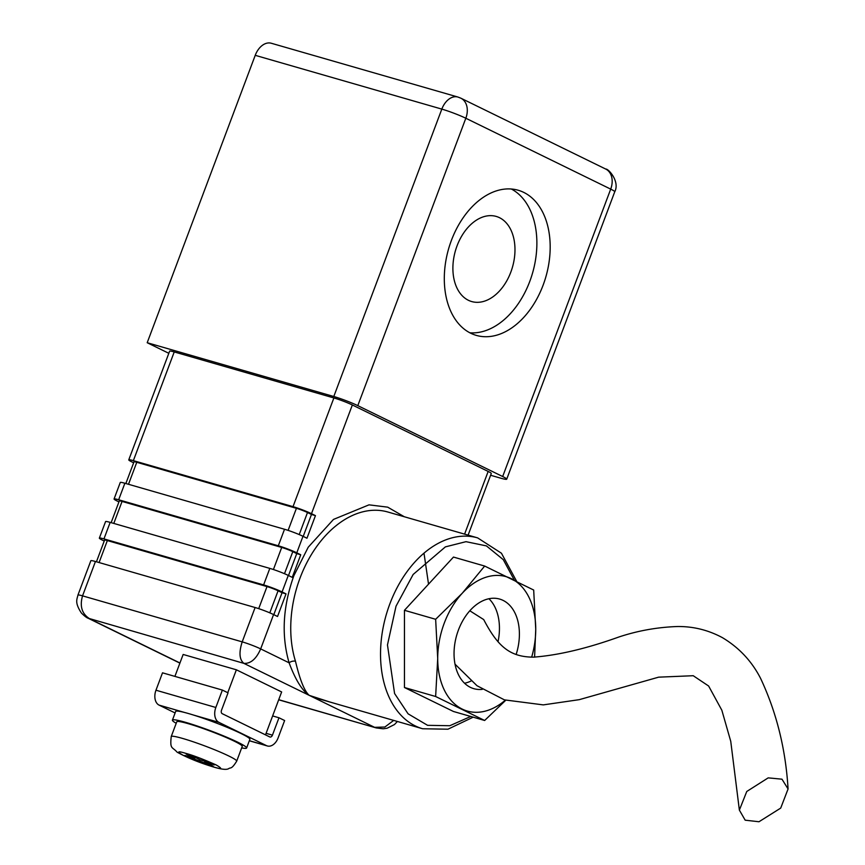 <?xml version="1.0" encoding="UTF-8"?>
<svg xmlns="http://www.w3.org/2000/svg" width="865" height="865" viewBox="0 0 865 865"><rect width="100%" height="100%" fill="white"/><g stroke="black" fill="none" stroke-linecap="round" stroke-linejoin="round"><path stroke-width="1.3" d="M477.642 537.889L387.844 512.004A99.313 66.54 106.1 0 0 300.068 577.95A99.313 66.54 106.1 0 0 295.484 661.249A4.66 2.433 -17.3 0 0 289.105 662.817L260.668 648.901C256.267 658.968 250.677 663.779 243.865 663.369L309.227 695.352L320.493 699.309L422.639 728.752A99.313 66.54 -73.9 0 1 389.866 603.835A99.313 66.54 -73.9 0 1 477.642 537.889L501.451 553.232L516.61 581.291M451.4 240.394A75.536 50.602 -73.9 0 1 518.157 190.235A75.536 50.602 -73.9 0 1 543.079 285.245A75.536 50.602 -73.9 0 1 476.323 335.393A75.536 50.602 -73.9 0 1 451.4 240.394M469.868 332.798A75.536 50.602 106.1 0 0 529.78 281.406A75.536 50.602 106.1 0 0 511.312 189.003M295.484 661.249C299.939 679.976 304.512 691.34 309.227 695.352C302.112 690.573 295.408 679.739 289.105 662.817C281.233 635.591 282.833 606.516 293.916 575.603L308.221 547.21L333.49 519.422L369.009 504.846L387.682 507.15L404.333 516.762M510.815 272.14A44.299 29.68 106.1 0 0 496.207 216.423A44.299 29.68 106.1 0 0 457.055 245.833A44.299 29.68 106.1 0 0 471.674 301.55A44.299 29.68 106.1 0 0 510.815 272.14M534.592 657.151L535.738 629.233A69.935 46.861 -73.9 0 1 531.672 657.119M176.211 723.291A39.628 3.449 20.6 0 1 172.416 720.123A39.628 3.449 20.6 0 1 185.467 722.307A39.628 3.449 20.6 0 1 225.635 736.764A39.628 3.449 20.6 0 1 246.612 748.02A39.628 3.449 20.6 0 1 241.681 747.89M172.416 720.123L175.681 711.43A39.628 3.449 20.6 0 1 184.688 712.501A39.628 3.449 -159.4 0 1 188.732 713.614A39.628 3.449 -159.4 0 1 193.338 714.998A39.628 3.449 20.6 0 1 231.42 729.141A39.628 3.449 20.6 0 1 249.877 739.316L246.612 748.02M482.281 689.351A46.623 31.237 -73.9 0 1 473.815 688.67A46.623 31.237 -73.9 0 1 458.428 630.023A46.623 31.237 -73.9 0 1 499.646 599.067A46.623 31.237 -73.9 0 1 516.156 654.427M498.024 641.776A46.623 31.237 106.1 0 0 488.93 598.731M171.227 736.548L176.784 721.767A34.968 3.038 20.6 0 1 188.289 723.691A34.968 3.038 20.6 0 1 223.743 736.45A34.968 3.038 20.6 0 1 242.243 746.376L236.696 761.157A34.968 3.038 20.6 0 0 218.185 751.231A34.968 3.038 20.6 0 0 182.731 738.472A34.968 3.038 20.6 0 0 171.227 736.548C169.843 749.587 172.081 746.484 177.12 752.172C187.532 757.902 199.977 762.941 214.466 767.287C221.948 769.45 226.684 769.904 228.663 768.65C230.62 767.168 231.312 769.893 236.696 761.157M780.717 808.083L758.983 821.75L745.176 820.182L739.37 810.105L746.765 791.475L768.185 777.873L781.971 779.181L788.069 788.966L780.717 808.083M168.816 353.298L147.201 342.724L333.793 396.505A18.187 1.579 20.6 0 1 357.796 405.642L502.673 476.529A18.187 1.579 20.6 0 1 506.717 479.178A18.187 1.579 20.6 0 1 500.738 478.183L490.606 475.263M174.233 351.936A13.991 1.222 -159.4 0 0 169.626 351.168L128.766 459.866A13.991 1.222 20.6 0 1 133.372 460.634L174.233 351.936L333.879 397.954L293.019 506.652L133.372 460.634M468.106 535.143L491.277 473.479A13.991 1.222 -159.4 0 0 488.163 471.436L352.347 404.982A13.991 1.222 -159.4 0 0 333.879 397.954M147.201 342.724L255.229 55.328A18.187 12.186 -73.9 0 1 271.296 43.25L457.888 97.031A18.187 12.186 -73.9 0 0 441.82 109.109L333.793 396.505M103.951 538.895L110.169 522.374L269.815 568.391L263.609 584.913L103.951 538.895A13.991 1.222 20.6 0 0 99.345 538.127A13.991 1.222 20.6 0 0 102.459 540.171L104.233 541.036M118.667 499.765L124.874 483.243L284.52 529.261L278.314 545.783L118.667 499.765A13.991 1.222 20.6 0 0 114.061 498.997A13.991 1.222 20.6 0 0 117.175 501.04L118.938 501.905M128.766 459.866A13.991 1.222 20.6 0 0 131.88 461.91L133.653 462.775M293.019 506.652A13.991 1.222 20.6 0 1 311.486 513.68L352.347 404.982M179.942 662.979L90.198 619.08C82.056 614.269 79.504 606.527 82.543 595.855L95.453 561.504L255.11 607.522L242.2 641.873A13.991 1.222 20.6 0 1 260.668 648.901L273.578 614.561L277.535 616.496L286.034 593.887L282.077 591.941L288.283 575.42L292.24 577.366L300.739 554.757L296.782 552.811L302.988 536.289L306.956 538.235L315.455 515.626L311.486 513.68M95.453 561.504A13.991 1.222 -159.4 0 0 90.847 560.736L77.936 595.088A13.991 1.222 20.6 0 1 82.543 595.855L242.2 641.873C238.805 652.448 239.356 659.606 243.865 663.369L88.003 618.161M273.578 614.561A13.991 1.222 -159.4 0 0 255.11 607.522M269.793 612.842L278.087 590.795A8.39 0.735 -159.4 0 0 267.004 586.578L107.347 540.56A8.39 0.735 -159.4 0 0 104.589 540.095L96.437 561.785M278.087 590.795L282.044 592.73L273.805 614.669M286.034 593.887L282.044 592.73M263.609 584.913A13.991 1.222 20.6 0 1 282.077 591.941M110.169 522.374A13.991 1.222 -159.4 0 0 105.562 521.606L99.345 538.127M288.283 575.42A13.991 1.222 -159.4 0 0 269.815 568.391M284.499 573.711L292.792 551.665A8.39 0.735 -159.4 0 0 281.709 547.448L122.062 501.43A8.39 0.735 -159.4 0 0 119.294 500.965L111.142 522.655M292.792 551.665L296.749 553.6L288.51 575.539M300.739 554.757L296.749 553.6M278.314 545.783A13.991 1.222 20.6 0 1 296.782 552.811M124.874 483.243A13.991 1.222 -159.4 0 0 120.267 482.475L114.061 498.997M302.988 536.289A13.991 1.222 -159.4 0 0 284.52 529.261M299.214 534.581L307.497 512.534A8.39 0.735 -159.4 0 0 296.414 508.317L136.767 462.299A8.39 0.735 -159.4 0 0 133.999 461.834L125.847 483.524M307.497 512.534L311.465 514.47L303.215 536.397M315.455 515.626L311.465 514.47M329.479 701.893L309.227 695.352L374.588 727.324L384.871 727.033L393.705 720.404M174.903 676.398L183.153 654.459L236.372 669.791L281.644 691.946L265.512 734.861M278.725 699.688L376.275 727.941L278.681 699.807M236.372 669.791L227.755 692.714M193.338 714.998L218.953 722.372A12.121 8.12 106.1 0 1 215.839 707.473L222.381 690.075L228.036 692.843L221.505 710.241A2.8 1.871 -73.9 0 0 222.219 713.679L269.75 736.937A2.8 1.871 -73.9 0 0 269.956 737.012A2.8 1.871 -73.9 0 0 272.432 735.163L278.973 717.766L284.628 720.534L278.098 737.932A12.121 8.12 106.1 0 1 267.382 745.976A12.121 8.12 106.1 0 1 266.485 745.63L249.369 740.699M435.646 619.286L437.712 658.492L435.636 696.498L484.649 720.48L453.455 711.484L404.452 687.513L404.452 610.301L453.476 557.071L484.67 566.056L462.224 593.271L435.646 619.286L404.452 610.301M222.381 690.075L162.512 672.819L155.97 690.216A12.121 8.12 106.1 0 0 159.084 705.116L175.108 712.965M218.953 722.372L266.485 745.63M435.636 696.498L404.452 687.513M484.649 720.48L505.722 700.282M505.333 700.163A69.935 46.861 -73.9 0 1 462.213 709.084A69.935 46.861 -73.9 0 1 437.712 658.492A69.935 46.861 -73.9 0 1 462.224 593.271A69.935 46.861 -73.9 0 1 511.247 578.642A69.935 46.861 -73.9 0 1 535.738 629.233L533.683 590.038L484.67 566.056M278.973 717.766L272.626 715.939M464.57 683.242A46.623 31.237 106.1 0 0 471.057 681.015M788.069 788.966C785.701 749.241 776.554 712.392 760.627 678.452C751.793 661.195 739.045 647.604 722.405 637.646C708.208 630.023 693.157 626.314 677.23 626.53C657.27 627.244 637.873 630.715 619.037 636.943C586.557 648.588 558.033 655.324 533.489 657.151C510.523 656.989 498.197 647.344 483.697 619.567L469.814 610.787M200.107 759.816L210.087 762.692L214.607 764.909L204.637 762.033L213.125 766.185L184.807 755.404L194.787 758.281L186.299 754.129L191.619 755.664L200.107 759.816M195.122 757.383L194.787 758.281M189.64 756.799L189.338 757.621M199.653 759.6L199.307 760.497M208.141 763.752L207.805 764.649M204.94 761.211L204.637 762.033M470.755 716.469L449.789 725.724L427.591 725.324L408.085 713.82L394.581 693.514L387.466 644.933L396.029 606.17L413.156 574.457L445.389 546.875L466.008 541.674L486.422 545.902L503.279 559.655L514.351 580.177M213.569 766.941C206.659 765.103 196.604 761.276 183.412 755.459C176.536 751.469 177.347 750.766 185.845 753.372C192.765 755.21 202.81 759.038 216.012 764.855C222.878 768.855 222.067 769.547 213.569 766.941M506.717 479.178L614.745 191.781A18.187 1.579 -159.4 0 0 610.701 189.121L502.673 476.529M488.163 471.436L464.602 534.127M614.745 191.781C620.086 181.553 608.333 168.459 605.716 169.053A18.187 13.408 116.1 0 1 610.701 189.121L465.824 118.246L357.796 405.642M605.716 169.053L460.84 98.177A18.187 13.408 116.1 0 1 465.824 118.246A18.187 1.579 -159.4 0 0 441.82 109.109L255.229 55.328M128.496 484.292L136.767 462.299M296.414 508.317L288.121 530.386M99.086 562.553L107.347 540.56M113.791 523.422L122.062 501.43M281.709 547.448L273.416 569.516M267.004 586.578L258.7 608.646M266.085 733.325L272.432 735.163M184.688 712.501L159.084 705.116M215.839 707.473L155.97 690.216M428.532 584.156L423.991 553.135M455.033 664.179L477.004 685.729L504.436 699.871L543.285 704.889L579.226 699.666L658.633 677.165L693.233 675.716L708.63 686.021L721.843 710.23L730.752 741.337L739.37 810.105M179.888 663.12L88.252 618.291M460.84 98.177L457.888 97.031M77.936 595.088C77.061 599.434 74.444 602.364 81.386 613.015C84.478 616.075 86.781 617.837 88.295 618.313L88.295 618.313M376.243 727.93L383.141 728.784L387.098 728.233L394.483 724.546L397.392 721.475M473.187 717.172L447.94 729.206L422.639 728.752M249.336 740.775L267.382 745.976"/></g></svg>
